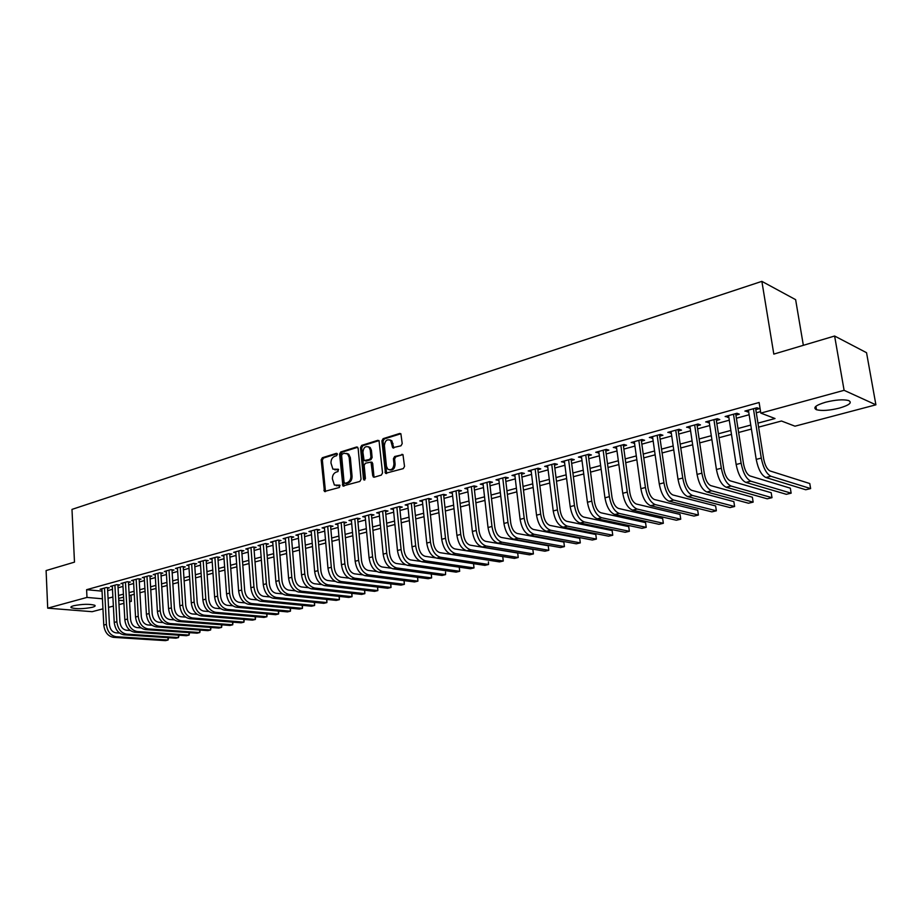 <?xml version="1.0" encoding="UTF-8"?>
<svg xmlns="http://www.w3.org/2000/svg" width="922" height="922" viewBox="0 0 922 922"><rect width="100%" height="100%" fill="white"/><g stroke="black" fill="none" stroke-linecap="round" stroke-linejoin="round"><path stroke-width="1.38" d="M337.36 454.246L336.323 453.347L322.331 457.738L321.179 459.836L324.429 491.472L339.411 487.473L339.861 485.203L334.386 485.053L332.393 478.864C332.346 475.475 333.603 473.228 336.15 472.122L337.971 471.557L338.432 469.31L332.888 469.137L330.975 463.04C330.929 459.675 332.185 457.427 334.721 456.298L336.542 455.733L337.36 454.246M839.331 408.123C829.443 410.521 821.825 411.051 816.489 409.737C812.651 407.743 815.682 405.242 825.582 402.223C835.505 399.791 843.181 399.226 848.609 400.528C852.493 402.591 849.393 405.115 839.331 408.123M92.35 607.287C83.441 609.004 76.411 609.142 71.259 607.725C70.349 607.102 71.132 606.446 73.622 605.742C82.554 604.014 89.595 603.852 94.77 605.27C95.704 605.904 94.885 606.572 92.35 607.287M400.966 445.81L402.211 443.609L400.886 433.755L399.722 433.455L383.137 438.665L381.915 440.831L385.488 473.309L403.271 468.618L404.528 466.428L402.972 454.615L394.662 456.505L393.429 458.683L393.959 463.997C393.383 468.987 391.308 470.704 387.747 469.137L386.422 466.244L384.393 445.568C385.016 440.497 387.113 438.803 390.686 440.497L392.691 447.723L400.966 445.81M102.953 608.843L92.154 611.689L47.702 608.163L46.1 570.568L74.486 562.132L71.985 509.393L761.872 281.36L773.812 354.106L834.617 336.023L844.103 390.317L875.9 404.816L794.983 426.183L781.476 421.008L758.587 427.14M47.702 608.163L86.979 597.421L102.434 598.793M757.953 423.129L775.022 418.53L760.811 413.102L759.117 402.499L86.61 589.688L86.979 597.421M760.811 413.102L844.103 390.317M358.128 448.276L356.607 446.986L340.748 451.964L339.573 454.085L342.915 485.975L359.845 481.445L361.044 479.302L358.128 448.276M379.046 440.589L362.876 445.66L361.701 445.384L377.916 440.301M374.378 477.158L372.742 475.844L374.286 477.181L381.316 475.107L382.538 472.94L379.023 440.555M372.742 475.844L371.024 462.072L365.366 463.236L364.167 465.38L365.412 478.553L363.856 479.901L363.487 479.117L360.502 447.527L361.701 445.384M107.54 588.328L109.361 587.833L106.318 587.533L100.118 589.25L101.95 589.423M117.958 585.458L119.791 584.951L116.748 584.652L110.479 586.392L112.334 586.565M128.492 582.554L130.359 582.036L127.317 581.736L120.966 583.488L122.845 583.672M139.176 579.615L141.054 579.097L138.023 578.774L131.581 580.549L133.494 580.745M149.986 576.63L151.888 576.1L148.868 575.777L142.345 577.575L144.281 577.783M160.935 573.611L162.871 573.081L159.84 572.746L153.236 574.567L155.207 574.786M172.034 570.557L173.993 570.015L170.973 569.669L164.277 571.513L166.271 571.744M183.282 567.456L185.264 566.903L182.245 566.557L175.468 568.425L177.485 568.655M194.669 564.31L196.674 563.757L193.666 563.4L186.797 565.301L188.849 565.543M206.205 561.129L208.245 560.576L205.237 560.196L198.276 562.12L200.351 562.374M217.903 557.914L219.966 557.337L216.97 556.957L209.905 558.905L212.025 559.17M229.762 554.641L231.848 554.064L228.852 553.673L221.706 555.655L223.839 555.92M241.771 551.333L243.892 550.745L240.907 550.342L233.658 552.347L235.825 552.635M253.953 547.968L256.097 547.38L253.112 546.977L245.771 549.005L247.972 549.305M266.297 544.568L268.475 543.968L265.501 543.554L258.045 545.605L260.281 545.916M278.813 541.122L281.014 540.511L278.052 540.085L270.492 542.171L272.762 542.493M291.502 537.618L293.738 537.007L290.776 536.558L283.123 538.678L285.428 539.013M304.364 534.08L306.634 533.446L303.684 532.997L295.916 535.14L298.255 535.498M317.41 530.484L319.715 529.839L316.776 529.378L308.905 531.556L311.279 531.925M330.652 526.831L332.98 526.185L330.053 525.713L322.066 527.914L324.475 528.306M344.079 523.131L346.442 522.474L343.526 521.99L335.424 524.226L337.867 524.63M357.69 519.374L360.099 518.717L357.183 518.21L348.965 520.481L351.455 520.907M371.508 515.571L373.952 514.902L371.047 514.384L362.703 516.689L365.239 517.127M385.523 511.71L388.001 511.019L385.119 510.5L376.649 512.839L379.219 513.3M399.756 507.78L402.257 507.088L399.387 506.547L390.801 508.921L393.417 509.405M414.185 503.804L416.732 503.101L413.874 502.548L405.161 504.956L407.812 505.463M428.845 499.77L431.427 499.056L428.58 498.479L419.729 500.934L422.437 501.464M443.713 495.667L446.34 494.941L443.505 494.365L434.527 496.843L437.27 497.396M458.81 491.507L461.473 490.769L458.66 490.17L449.544 492.694L452.345 493.27M474.139 487.277L476.847 486.528L474.058 485.917L464.792 488.476L467.604 489.086L467.454 487.75M489.709 482.99L492.463 482.229L489.686 481.607L480.281 484.2L483.163 484.788M505.521 478.633L508.31 477.861L505.556 477.216L496.001 479.855L498.929 480.443M521.575 474.208L524.411 473.424L521.668 472.767L511.964 475.441L514.949 476.029M537.883 469.713L540.765 468.918L538.045 468.238L528.191 470.958L531.222 471.545M554.456 465.137L557.384 464.331L554.687 463.639L544.672 466.405L547.749 466.993M571.294 460.504L574.268 459.686L571.594 458.972L561.417 461.784L564.552 462.36M588.397 455.791L591.417 454.949L588.766 454.223L578.428 457.082L581.621 457.658M605.789 450.996L608.854 450.143L606.227 449.394L595.716 452.299L598.966 452.875M623.456 446.121L626.58 445.257L623.975 444.496L613.291 447.447L616.599 448.011M641.424 441.165L644.593 440.29L642.023 439.506L631.167 442.502L634.52 443.079M659.691 436.141L662.918 435.242L660.371 434.435L649.33 437.489L652.741 438.054M678.258 431.012L681.542 430.113L679.03 429.283L667.805 432.383L671.274 432.937M697.147 425.814L700.49 424.892L698.012 424.039L686.579 427.197L690.129 427.75M716.371 420.513L719.759 419.579L717.316 418.703L705.687 421.919L709.295 422.46M735.917 415.131L739.363 414.174L736.955 413.275L725.13 416.537L728.795 417.09M86.61 589.688L102.042 591.14M107.667 590.645L112.484 589.319M118.074 587.787L122.995 586.438M128.631 584.894L133.655 583.522M139.303 581.966L144.443 580.56M150.125 579.004L155.369 577.564M161.085 575.996L166.444 574.521M172.184 572.954L177.658 571.444M183.432 569.865L189.022 568.332M194.83 566.742L200.547 565.174M206.378 563.572L212.21 561.971M218.076 560.369L224.046 558.732M229.935 557.119L236.032 555.447M241.956 553.822L248.179 552.117M254.138 550.48L260.5 548.728M266.493 547.092L272.993 545.305M279.009 543.657L285.659 541.836M291.709 540.177L298.498 538.31M304.583 536.65L311.521 534.748M317.641 533.066L324.728 531.118M330.883 529.435L338.12 527.453M344.309 525.747L351.708 523.719M357.943 522.013L365.504 519.939M371.762 518.222L379.495 516.101M385.788 514.372L393.694 512.206M400.021 510.477L408.1 508.264M414.462 506.512L422.725 504.253M429.122 502.49L437.57 500.173M444.012 498.41L452.644 496.048M459.11 494.273L467.938 491.852M474.45 490.066L483.485 487.588M490.031 485.79L499.263 483.266M505.844 481.457L515.294 478.864M521.921 477.054L531.568 474.404M538.241 472.571L548.106 469.863M554.813 468.03L564.921 465.253M571.663 463.409L582.001 460.574M588.778 458.718L599.358 455.814M606.18 453.947L617.002 450.973M623.86 449.095L634.935 446.052M641.839 444.162L653.168 441.062M660.117 439.149L671.712 435.968M678.707 434.055L690.578 430.805M697.608 428.868L709.756 425.538M716.843 423.601L729.279 420.19M736.401 418.231L749.137 414.739M756.305 412.779L760.581 411.604M755.798 409.645L759.313 408.677L756.939 407.755L744.907 411.074L748.641 411.615M803.35 345.324L795.628 299.662L761.872 281.36M393.325 448.046L393.21 446.916M834.617 336.023L866.542 352.7L875.9 404.816M130.993 595.151L131.339 601.351L129.564 601.812M123.928 603.311L118.984 604.613M113.371 606.088L108.542 607.368M118.754 600.234L123.779 600.683M129.529 601.19L131.339 601.351M751.407 429.064L738.626 432.476M731.48 434.389L718.999 437.731M711.899 439.633L699.706 442.894M692.653 444.784L680.747 447.977M673.728 449.855L662.1 452.967M655.127 454.834L643.763 457.877M636.837 459.732L625.727 462.706M618.846 464.55L607.99 467.454M601.144 469.286L590.541 472.122M583.741 473.943L573.369 476.72M566.604 478.53L556.473 481.238M549.754 483.047L539.854 485.698M533.17 487.484L523.477 490.078M516.839 491.852L507.365 494.388M500.761 496.163L491.507 498.641M484.937 500.392L475.89 502.813M469.356 504.565L460.504 506.939M454.016 508.667L445.361 510.995M438.895 512.713L430.436 514.983M424.016 516.7L415.73 518.925M409.356 520.63L401.254 522.797M394.904 524.491L386.986 526.612M380.671 528.306L372.914 530.38M366.645 532.063L359.061 534.092M352.826 535.763L345.404 537.745M339.192 539.405L331.932 541.352M325.766 543L318.666 544.902M312.523 546.55L305.574 548.406M299.466 550.042L292.666 551.863M286.604 553.488L279.942 555.275M273.903 556.888L267.392 558.628M261.387 560.242L255.014 561.947M249.044 563.549L242.797 565.221M236.862 566.811L230.754 568.436M224.841 570.027L218.871 571.617M212.994 573.196L207.139 574.763M201.296 576.331L195.568 577.864M189.748 579.419L184.146 580.918M178.361 582.462L172.875 583.937M167.124 585.47L161.753 586.911M156.025 588.443L150.77 589.85M145.077 591.382L139.925 592.754M134.266 594.275L129.218 595.624M123.583 597.133L118.65 598.447M108.058 598.286L112.887 596.995M118.489 595.485L123.421 594.148M129.057 592.639L134.093 591.279M139.752 589.746L144.892 588.363M150.586 586.83L155.841 585.412M161.569 583.868L166.928 582.427M172.679 580.872L178.165 579.396M183.951 577.84L189.552 576.331M195.36 574.763L201.088 573.219M206.931 571.64L212.775 570.073M218.652 568.482L224.622 566.88M230.523 565.29L236.631 563.642M242.567 562.04L248.802 560.357M254.772 558.755L261.145 557.038M267.138 555.413L273.65 553.661M279.689 552.036L286.339 550.238M292.401 548.613L299.201 546.781M305.297 545.133L312.247 543.265M318.378 541.606L325.478 539.693M331.643 538.033L338.893 536.074M345.093 534.403L352.515 532.409M358.75 530.726L366.322 528.686M372.592 526.992L380.348 524.906M386.652 523.212L394.57 521.068M400.909 519.363L408.999 517.184M415.384 515.467L423.659 513.231M430.067 511.503L438.526 509.221M444.98 507.48L453.636 505.152M460.113 503.4L468.964 501.026M475.487 499.263L484.534 496.82M491.092 495.056L500.346 492.567M506.95 490.781L516.401 488.234M523.051 486.447L532.72 483.843M539.405 482.033L549.293 479.371M556.012 477.561L566.143 474.83M572.896 473.009L583.257 470.22M590.057 468.388L600.648 465.529M607.483 463.685L618.328 460.758M625.208 458.914L636.307 455.917M643.233 454.05L654.585 450.996M661.547 449.118L673.175 445.983M680.182 444.093L692.076 440.889M699.13 438.987L711.3 435.703M718.399 433.789L730.869 430.436M738.003 428.511L750.773 425.065M483.059 484.822L482.909 483.474M498.767 480.489L498.606 479.129M514.718 476.098L514.557 474.726M530.922 471.626L530.749 470.255M547.38 467.097L547.207 465.702M564.103 462.487L563.918 461.092M581.091 457.796L580.906 456.39M598.355 453.036L598.171 451.619M615.908 448.207L615.712 446.778M633.748 443.286L633.552 441.845M651.889 438.284L651.681 436.832M670.329 433.202L670.121 431.738M689.08 428.027L688.872 426.563M708.165 422.772L707.935 421.296M727.562 417.424L727.331 415.937M747.304 411.984L747.062 410.474M334.893 469.886L335.931 469.736M338.616 469.517L337.106 469.978M336.38 485.767L337.36 485.617M340.045 485.41L338.547 485.848M337.198 453.705L323.518 458.004L322.354 460.09L325.489 491.587M357.713 447.274L341.924 452.229L340.748 454.339L343.998 486.125M342.431 453.889L341.601 455.376L344.079 482.39L345.128 483.312L347.075 482.736C349.657 481.63 350.936 479.359 350.89 475.948L349.173 457.404L347.582 453.958L344.367 453.278L342.431 453.889M345.635 483.416L346.303 483.554L345.635 483.416M346.684 453.382L348.747 454.212L350.348 457.669L352.066 476.19C352.112 479.601 350.844 481.86 348.251 482.978L346.303 483.554M373.906 476.086L372.684 463.409L371.128 462.095M362.876 445.66L361.678 447.804L364.847 479.913M370.252 450.04L368.984 447.216C365.515 445.695 363.498 447.389 362.922 452.31L364.098 460.585L369.734 459.41L370.955 457.254L370.252 450.04L371.428 450.305L370.16 447.481L368.235 446.697M365.273 460.85L366.311 461.069L365.273 460.85M371.428 450.305L372.119 457.519L370.909 459.675L366.311 461.069M389.833 439.886L391.85 440.774L393.844 448M389.741 469.943C393.037 470.451 394.835 468.56 395.123 464.25L393.959 463.997M401.831 454.327L402.949 454.592L395.826 456.77L394.593 458.949L395.123 464.25M399.722 433.455L400.874 433.743L384.29 438.941L383.068 441.108L386.629 473.539L385.488 473.309M113.533 637.356L116.137 636.722L168.058 640.029L165.476 640.64L113.533 637.356C107.966 636.307 104.716 632.204 103.783 625.07L101.916 588.755M116.137 636.722C110.571 635.661 107.321 631.558 106.387 624.413L104.497 588.04M107.505 587.648L109.441 624.632C110.064 629.38 112.219 632.112 115.93 632.838L119.56 633.068M168.588 637.713L168.058 640.029L167.919 637.667M123.997 634.797L126.637 634.152L178.511 637.575L175.883 638.185L123.997 634.797C118.431 633.725 115.181 629.599 114.236 622.419L112.3 585.885M126.637 634.152C121.07 633.068 117.82 628.942 116.875 621.751L114.916 585.159M117.912 584.767L119.929 621.981C120.552 626.753 122.718 629.507 126.418 630.233L130.209 630.498M179.006 635.2L178.511 637.575L178.361 635.154M134.6 632.192L137.274 631.547L189.079 635.074L186.428 635.707L134.6 632.192C129.045 631.109 125.784 626.948 124.827 619.734L122.81 582.981M137.274 631.547C131.708 630.452 128.458 626.292 127.49 619.054L125.461 582.243M128.458 581.851L130.544 619.284C131.178 624.102 133.344 626.868 137.044 627.605L141.008 627.882M189.54 632.665L189.079 635.074L188.918 632.619M145.33 629.565L148.039 628.908L199.786 632.55L197.101 633.183L145.33 629.565C139.787 628.458 136.514 624.275 135.546 617.014L133.46 580.03M148.039 628.908C142.484 627.79 139.222 623.595 138.242 616.322L136.145 579.293M139.13 578.889L141.297 616.564C141.942 621.405 144.109 624.194 147.808 624.943L151.946 625.243M200.212 630.083L199.786 632.55L199.625 630.037M156.21 626.902L158.953 626.234L210.619 630.003L207.899 630.636L156.21 626.902C150.666 625.773 147.393 621.566 146.402 614.248L144.235 577.057M158.953 626.234C153.398 625.104 150.136 620.875 149.145 613.556L146.955 576.308M149.94 575.893L152.188 613.81C152.845 618.674 155.023 621.486 158.711 622.246L163.021 622.569M211.011 627.479L210.619 630.003L210.447 627.433M167.228 624.206L170.005 623.526L221.591 627.409L218.837 628.066L167.228 624.206C161.684 623.065 158.411 618.812 157.408 611.459L155.161 574.037M170.005 623.526C164.462 622.373 161.189 618.12 160.174 610.756L157.916 573.277M160.889 572.862L163.217 611.009C163.886 615.908 166.064 618.743 169.752 619.515L174.246 619.861M221.948 624.839L221.591 627.409L221.418 624.793M178.384 621.463L181.196 620.783L232.713 624.793L229.912 625.45L178.384 621.463C172.852 620.31 169.567 616.034 168.553 608.624L166.225 570.983M181.196 620.783C175.664 619.619 172.379 615.331 171.365 607.909L169.014 570.211M171.988 569.784L174.396 608.174C175.076 613.107 177.255 615.965 180.943 616.749L185.622 617.129M233.012 622.154L232.713 624.793L232.517 622.12M189.69 618.697L192.537 617.994L243.961 622.143L241.138 622.811L189.69 618.697C184.158 617.521 180.873 613.211 179.848 605.766L177.439 567.883M192.537 617.994C187.016 616.818 183.732 612.496 182.694 605.039L180.263 567.099M183.224 566.673L185.725 605.305C186.405 610.272 188.595 613.142 192.272 613.937L197.147 614.352M244.226 619.446L243.961 622.143L243.754 619.411M201.146 615.884L204.027 615.181L255.359 619.457L252.49 620.126L201.146 615.884C195.625 614.697 192.341 610.352 191.292 602.85L188.791 564.748M204.027 615.181C198.507 613.983 195.222 609.626 194.173 602.124L191.661 563.953M194.611 563.515L197.193 602.4C197.896 607.391 200.086 610.295 203.762 611.102L208.833 611.54M255.59 616.703L255.359 619.457L255.14 616.668M212.752 613.049L215.679 612.323L266.896 616.737L264.003 617.417L212.752 613.049C207.243 611.828 203.946 607.448 202.886 599.911L200.305 561.567M215.679 612.323C210.17 611.113 206.874 606.722 205.802 599.162L203.197 560.76M206.159 560.311L208.821 599.45C209.536 604.475 211.726 607.402 215.391 608.22L220.681 608.693M267.092 613.914L266.896 616.737L266.677 613.879M224.519 610.157L227.48 609.43L278.582 613.983L275.655 614.674L224.519 610.157C219.01 608.923 215.713 604.521 214.63 596.926L211.968 558.34M227.48 609.43C221.972 608.197 218.687 603.772 217.592 596.177L214.907 557.533M217.846 557.072L220.612 596.465C221.326 601.524 223.527 604.463 227.192 605.305L232.69 605.812M278.732 611.102L278.582 613.983L278.352 611.067M236.435 607.241L239.443 606.503L290.43 611.194L287.457 611.885L236.435 607.241C230.938 605.985 227.642 601.536 226.547 593.895L223.781 555.079M239.443 606.503C233.946 605.247 230.65 600.787 229.543 593.134L226.766 554.249M229.693 553.788L232.551 593.445C233.289 598.528 235.479 601.501 239.144 602.343L244.86 602.884M290.534 608.232L290.43 611.194L290.188 608.209M248.525 604.279L251.568 603.53L302.428 608.359L299.408 609.073L248.525 604.279C243.039 603.011 239.732 598.528 238.614 590.829L235.755 551.771M251.568 603.53C246.082 602.25 242.786 597.767 241.656 590.057L238.786 550.93M241.702 550.457L244.664 590.368C245.402 595.497 247.603 598.482 251.257 599.346L257.203 599.934M302.497 605.339L302.428 608.359L302.174 605.305M260.776 601.271L263.853 600.522L314.586 605.5L311.532 606.215L260.776 601.271C255.29 599.98 251.983 595.462 250.853 587.729L247.903 548.406M263.853 600.522C258.379 599.219 255.083 594.69 253.942 586.945L250.968 547.564M253.884 547.08L256.938 587.268C257.687 592.42 259.889 595.439 263.531 596.303L269.731 596.937M314.609 602.4L314.586 605.5L314.321 602.366M273.189 598.228L276.323 597.468L326.895 602.596L323.806 603.322L273.189 598.228C267.726 596.914 264.418 592.362 263.266 584.571L260.211 545.006M276.323 597.468C270.861 596.142 267.553 591.59 266.389 583.776L263.312 544.153M266.228 543.657L269.374 584.11C270.146 589.296 272.347 592.339 275.989 593.226L282.42 593.906M326.884 599.415L326.895 602.596L326.618 599.392M285.774 595.151L288.955 594.367L339.377 599.657L336.242 600.395L285.774 595.151C280.323 593.814 277.015 589.227 275.839 581.379L272.693 541.56M288.955 594.367C283.503 593.03 280.196 588.432 279.02 580.572L275.839 540.695M278.732 540.177L281.994 580.918C282.777 586.138 284.979 589.204 288.609 590.103L295.305 590.829M339.319 596.396L339.377 599.657L339.089 596.373M298.544 592.016L301.759 591.233L352.031 596.672L348.85 597.421L298.544 592.016C293.104 590.668 289.785 586.035 288.598 578.14L285.347 538.068M301.759 591.233C296.331 589.873 293.012 585.228 291.813 577.322L288.54 537.18M291.421 536.662L294.786 577.679C295.582 582.935 297.783 586.023 301.402 586.934L308.374 587.717M351.927 593.33L352.031 596.672L351.72 593.307M311.486 588.847L314.748 588.052L364.847 593.653L361.631 594.413L311.486 588.847C306.058 587.464 302.75 582.808 301.54 574.855L298.175 534.518M314.748 588.052C309.331 586.657 306.012 581.989 304.802 574.026L301.413 533.619M304.283 533.089L307.764 574.383C308.57 579.684 310.772 582.796 314.379 583.73L321.64 584.56M364.709 590.23L364.847 593.653L364.524 590.207M324.613 585.631L327.921 584.825L377.847 590.587L374.574 591.359L324.613 585.631C319.208 584.225 315.889 579.523 314.656 571.525L311.187 530.922M327.921 584.825C322.516 583.407 319.196 578.693 317.963 570.683L314.471 530.012M317.329 529.47L320.925 571.052C321.743 576.377 323.945 579.523 327.541 580.468L335.101 581.367M377.663 587.072L377.847 590.587L377.501 587.06M337.925 582.37L341.29 581.54L391.02 587.487L387.701 588.259L337.925 582.37C332.531 580.941 329.212 576.204 327.967 568.136L324.394 527.28M341.29 581.54C335.896 580.111 332.577 575.363 331.321 567.284L327.713 526.358M330.56 525.794L334.271 567.675C335.101 573.035 337.314 576.204 340.898 577.172L348.77 578.14M390.79 583.88L391.02 587.487L390.663 583.857M351.432 579.062L354.843 578.221L404.366 584.341L401.012 585.124L351.432 579.062C346.061 577.61 342.73 572.827 341.463 564.713L337.775 523.581M354.843 578.221C349.473 576.769 346.142 571.974 344.874 563.849L341.152 522.647M343.975 522.059L347.801 564.241C348.654 569.646 350.867 572.839 354.44 573.818L362.646 574.855M404.113 580.63L404.366 584.341L403.997 580.618M365.135 575.697L368.593 574.855L417.908 581.148L414.508 581.943L365.135 575.697C359.776 574.222 356.457 569.404 355.166 561.233L351.351 519.824M368.593 574.855C363.233 573.369 359.914 568.54 358.623 560.357L354.786 518.879M357.586 518.279L361.539 560.76C362.404 566.2 364.616 569.416 368.178 570.418L376.741 571.536M417.608 577.333L417.908 581.148L417.516 577.322M379.034 572.297L382.538 571.433L431.634 577.91L428.188 578.716L379.034 572.297C373.698 570.799 370.367 565.935 369.065 557.706L365.135 516.02M382.538 571.433C377.213 569.923 373.883 565.059 372.569 556.819L368.604 515.052M371.405 514.441L375.473 557.234C376.349 562.708 378.562 565.958 382.111 566.972L391.066 568.183M431.3 573.991L431.634 577.91L431.231 573.991M373.836 476.075L373.94 477.227M393.141 568.839L396.702 567.964L445.557 574.625L442.064 575.455L393.141 568.839C387.828 567.307 384.497 562.408 383.16 554.122L379.115 512.159M396.702 567.964C391.389 566.431 388.058 561.521 386.721 553.223L382.642 511.18M385.419 510.546L389.626 553.649C390.513 559.158 392.726 562.432 396.253 563.469L405.634 564.783M445.557 572.043L445.557 574.625L445.557 572.043M407.455 565.336L411.062 564.448L459.686 571.294L456.136 572.136L407.455 565.336C402.153 563.78 398.834 558.836 397.474 550.492L393.302 508.229M411.062 564.448C405.772 562.881 402.453 557.925 401.093 549.57L396.875 507.25M399.629 506.593L403.974 550.008C404.873 555.563 407.086 558.87 410.613 559.919L420.467 561.348M459.26 567.157L459.686 571.294L459.237 567.157M421.976 561.775L425.641 560.876L474 567.917L470.404 568.77L421.976 561.775C416.709 560.196 413.379 555.205 412.007 546.804L407.697 504.253M425.641 560.876C420.374 559.285 417.055 554.283 415.672 545.87L411.327 503.251M414.059 502.582L418.542 546.32C419.452 551.909 421.665 555.24 425.18 556.312L435.61 557.879M473.551 563.665L474 567.917L473.528 563.665M436.728 558.156L440.439 557.245L488.533 564.495L484.88 565.359L436.728 558.156C431.473 556.554 428.154 551.517 426.748 543.058L422.311 500.22M440.439 557.245C435.207 555.632 431.876 550.584 430.47 542.113L425.999 499.205M428.707 498.514L433.328 542.574C434.262 548.21 436.475 551.563 439.955 552.658L451.25 554.399M488.43 561.878L488.533 564.495L488.43 561.878M451.688 554.491L455.468 553.569L503.274 561.025L499.563 561.901L451.688 554.491C446.467 552.854 443.148 547.772 441.719 539.255L437.143 496.117M455.468 553.569C450.247 551.921 446.928 546.827 445.499 538.298L440.877 495.091M443.574 494.376L448.334 538.771C449.279 544.441 451.492 547.841 454.972 548.947L502.755 556.588L503.274 561.025L502.755 556.588M466.889 550.768L470.716 549.823L518.222 557.499L514.464 558.386L466.889 550.768C461.692 549.097 458.361 543.98 456.92 535.394L452.195 491.956M470.716 549.823C465.529 548.152 462.21 543.023 460.746 534.414L455.998 490.907M458.66 490.17L463.57 534.91C464.538 540.626 466.751 544.049 470.208 545.167L517.703 553.039L518.222 557.499L517.703 553.039M482.31 546.988L486.205 546.031L533.4 553.926L529.585 554.825L482.31 546.988C477.147 545.294 473.827 540.119 472.352 531.475L467.489 487.738M486.205 546.031C481.042 544.326 477.723 539.151 476.248 530.484L471.349 486.666M473.989 485.94L479.048 530.991C480.028 536.742 482.241 540.2 485.675 541.341L532.858 549.431L533.4 553.926L532.858 549.431M497.984 543.15L501.937 542.182L548.797 550.296L544.925 551.206L497.984 543.15C492.844 541.421 489.524 536.201 488.026 527.499L483.013 483.451M501.937 542.182C496.808 540.442 493.489 535.221 491.979 526.485L486.931 482.367M489.559 481.641L494.768 527.004C495.771 532.812 497.972 536.293 501.384 537.457L548.244 545.766L548.797 550.296L548.244 545.766M513.888 539.243L517.91 538.264L564.425 546.608L560.495 547.541L513.888 539.243C508.783 537.491 505.463 532.225 503.942 523.454L498.779 479.094M517.91 538.264C512.805 536.5 509.497 531.222 507.953 522.428L502.755 477.988M505.36 477.273L510.73 522.958C511.745 528.802 513.946 532.317 517.346 533.504L563.861 542.055L564.425 546.608L563.861 542.055M530.046 535.29L534.126 534.287L580.295 542.874L576.308 543.807L530.046 535.29C524.975 533.504 521.668 528.191 520.112 519.34L514.787 474.669M534.126 534.287C529.067 532.49 525.747 527.165 524.192 518.302L518.832 473.551M521.414 472.836L526.935 518.856C527.972 524.745 530.185 528.294 533.55 529.493L579.708 538.287L580.295 542.874L579.708 538.287M546.469 531.268L550.607 530.242L596.396 539.07L592.35 540.027L546.469 531.268C541.433 529.447 538.114 524.076 536.535 515.168L531.06 470.174M550.607 530.242C545.582 528.421 542.274 523.039 540.684 514.119L535.163 469.033M537.71 468.33L543.415 514.683C544.464 520.607 546.665 524.192 550.019 525.425L595.796 534.46L596.396 539.07M563.146 527.177L567.353 526.139L612.75 535.221L608.635 536.189L563.146 527.177C558.144 525.321 554.837 519.904 553.223 510.938L547.576 465.598M567.353 526.139C562.362 524.284 559.055 518.856 557.441 509.866L551.748 464.446M554.283 463.754L560.15 510.442C561.221 516.412 563.423 520.031 566.742 521.287L612.127 530.565L612.75 535.221M580.088 523.028L584.375 521.979L629.357 531.303L625.185 532.294L580.088 523.028C575.132 521.137 571.824 515.675 570.188 506.627L564.368 460.965M584.375 521.979C579.419 520.077 576.112 514.603 574.475 505.544L568.609 459.79M571.11 459.098L577.149 506.132C578.244 512.159 580.445 515.801 583.741 517.081L628.712 526.623L629.357 531.303M597.318 518.798L601.663 517.738L646.218 527.338L641.977 528.329L597.318 518.798C592.385 516.885 589.089 511.364 587.429 502.248L581.436 456.252M601.663 517.738C596.753 515.801 593.457 510.269 591.774 501.142L585.747 455.053M588.213 454.373L594.436 501.752C595.554 507.826 597.744 511.503 601.006 512.805L645.561 522.613L646.218 527.338M614.813 514.511L619.238 513.427L663.344 523.293L659.034 524.307L614.813 514.511C609.938 512.551 606.641 506.985 604.947 497.799L598.77 451.457M619.238 513.427C614.363 511.468 611.079 505.878 609.373 496.67L603.149 450.247M605.593 449.567L612.001 497.304C613.142 503.424 615.32 507.135 618.57 508.46L662.664 518.544L663.344 523.293M632.607 510.154L637.102 509.048L680.736 519.201L676.356 520.227L632.607 510.154C627.767 508.16 624.482 502.536 622.753 493.282L616.403 446.582M637.102 509.048C632.273 507.054 629 501.407 627.26 492.129L620.852 445.361M623.26 444.692L629.864 492.774C631.017 498.94 633.195 502.697 636.411 504.046L680.044 514.418L680.736 519.201M650.69 505.717L655.265 504.599L698.403 515.029L693.966 516.078L650.69 505.717C645.907 503.689 642.634 498.007 640.859 488.672L634.324 441.638M655.265 504.599C650.483 502.559 647.209 496.866 645.435 487.519L638.842 440.382M641.216 439.725L648.016 488.176C649.192 494.388 651.37 498.18 654.551 499.563L697.689 510.212L698.403 515.029M669.084 501.211L673.728 500.081L716.359 510.8L711.842 511.86L669.084 501.211C664.347 499.148 661.074 493.408 659.276 484.004L652.534 436.602M673.728 500.081C669.003 497.995 665.73 492.244 663.932 482.817L657.144 435.334M659.484 434.677L666.479 483.497C667.678 489.766 669.856 493.593 673.002 494.999L715.622 505.948L716.359 510.8M687.789 496.635L692.514 495.471L734.604 506.501L730.017 507.584L687.789 496.635C683.098 494.515 679.837 488.729 678.004 479.244L671.066 431.484M692.514 495.471C687.835 493.351 684.573 487.542 682.741 478.045L675.745 430.194M678.05 429.548L685.253 478.748C686.475 485.053 688.642 488.925 691.754 490.354L733.854 501.614L734.604 506.501M706.805 491.968L711.611 490.792L753.147 502.133L748.48 503.228L706.805 491.968C702.172 489.813 698.922 483.958 697.055 474.404L689.91 426.275M711.611 490.792C706.99 488.625 703.74 482.759 701.861 473.182L694.669 424.961M696.928 424.339L704.35 473.908C705.595 480.27 707.762 484.177 710.839 485.629L752.375 497.2L753.147 502.133M726.156 487.231L731.042 486.032L771.991 497.684L767.242 498.802L726.156 487.231C721.569 485.03 718.33 479.117 716.429 469.482L709.064 420.985M731.042 486.032C726.478 483.831 723.24 477.896 721.327 468.238L713.916 419.637M716.14 419.026L723.782 468.987C725.049 475.395 727.204 479.348 730.236 480.835L771.195 492.728L771.991 497.684M745.829 482.402L750.808 481.192L791.145 493.178L786.328 494.307L745.829 482.402C741.311 480.166 738.084 474.196 736.148 464.481L728.564 415.592M750.808 481.192C746.301 478.933 743.074 472.951 741.127 463.213L733.497 414.232M735.675 413.632L743.547 463.973C744.838 470.439 746.981 474.427 749.989 475.948L790.327 488.176L791.145 493.178M765.859 477.504L770.919 476.259L810.622 488.579L805.724 489.743L765.859 477.504C761.399 475.21 758.184 469.183 756.213 459.387L748.399 410.117M770.919 476.259C766.482 473.966 763.266 467.915 761.284 458.096L753.412 408.723M755.556 408.135L763.658 458.879C764.983 465.403 767.116 469.425 770.077 470.969L809.781 483.543L810.622 488.579M337.026 453.509L336.323 453.347M339.861 485.203L339.192 485.076M338.443 469.321L337.763 469.171M325.04 490.55L323.864 490.32M322.354 460.09L321.179 459.836M323.518 458.004L322.331 457.738M343.549 485.076L342.373 484.834M340.748 454.339L339.573 454.085M341.924 452.229L340.748 451.964M357.655 447.228L356.607 446.986M348.251 482.978L347.075 482.736M352.066 476.19L350.89 475.948M350.348 457.669L349.173 457.404M372.684 463.409L371.52 463.155M364.663 479.359L363.487 479.117M361.678 447.804L360.502 447.527M370.909 459.675L369.734 459.41M372.119 457.519L370.955 457.254M393.394 446.963L392.23 446.686M393.049 443.517L391.885 443.24M394.593 458.949L393.429 458.683M395.826 456.77L394.662 456.505M386.157 472.467L384.993 472.214M383.068 441.108L381.915 440.831M384.29 438.941L383.137 438.665M103.783 625.07L106.387 624.413M114.236 622.419L116.875 621.751M124.827 619.734L127.49 619.054M135.546 617.014L138.242 616.322M146.402 614.248L149.145 613.556M157.408 611.459L160.174 610.756M168.553 608.624L171.365 607.909M179.848 605.766L182.694 605.039M191.292 602.85L194.173 602.124M202.886 599.911L205.802 599.162M214.63 596.926L217.592 596.177M226.547 593.895L229.543 593.134M238.614 590.829L241.656 590.057M250.853 587.729L253.942 586.945M263.266 584.571L266.389 583.776M275.839 581.379L279.02 580.572M288.598 578.14L291.813 577.322M301.54 574.855L304.802 574.026M314.656 571.525L317.963 570.683M327.967 568.136L331.321 567.284M341.463 564.713L344.874 563.849M355.166 561.233L358.623 560.357M369.065 557.706L372.569 556.819M383.16 554.122L386.721 553.223M397.474 550.492L401.093 549.57M412.007 546.804L415.672 545.87M426.748 543.058L430.47 542.113M441.719 539.255L445.499 538.298M456.92 535.394L460.746 534.414M472.352 531.475L476.248 530.484M488.026 527.499L491.979 526.485M503.942 523.454L507.953 522.428M520.112 519.34L524.192 518.302M536.535 515.168L540.684 514.119M553.223 510.938L557.441 509.866M570.188 506.627L574.475 505.544M587.429 502.248L591.774 501.142M604.947 497.799L609.373 496.67M622.753 493.282L627.26 492.129M640.859 488.672L645.435 487.519M659.276 484.004L663.932 482.817M678.004 479.244L682.741 478.045M697.055 474.404L701.861 473.182M716.429 469.482L721.327 468.238M736.148 464.481L741.127 463.213M756.213 459.387L761.284 458.096M816.489 409.737L815.901 406.302M71.259 607.725L71.213 606.722M325.305 491.645L324.429 491.472M343.871 486.159L342.915 485.975M348.747 454.212L347.582 453.958M374.309 477.17L373.249 476.951M372.188 462.325L371.024 462.072M364.582 480.051L363.856 479.901M370.16 447.481L368.984 447.216M393.832 448L392.691 447.723M391.85 440.774L390.686 440.497"/></g></svg>
